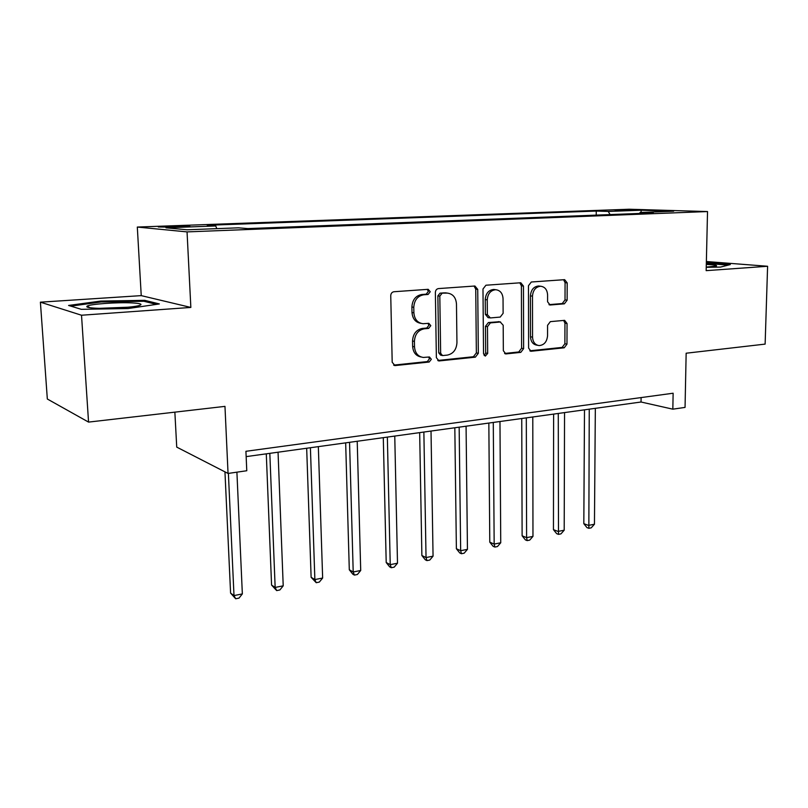 <?xml version="1.0" encoding="UTF-8"?>
<svg xmlns="http://www.w3.org/2000/svg" width="808" height="808" viewBox="0 0 808 808"><rect width="100%" height="100%" fill="white"/><g stroke="black" fill="none" stroke-linecap="round" stroke-linejoin="round"><path stroke-width="1.21" d="M430.25 291.739L428.19 289.315L393.93 291.739C391.961 292.102 390.9 293.425 390.749 295.698L392.193 362.257L394.991 365.58L429.2 362.024L431.341 359.277L429.432 356.974L423.331 357.449C417.999 356.611 415.06 353.066 414.514 346.844L414.413 341.38C414.908 334.239 418.211 330.048 424.321 328.795L428.644 328.401L430.795 325.664L428.816 323.311L423.069 323.715C417.534 322.927 414.474 319.301 413.888 312.837L413.777 307.323C414.282 300.121 417.595 295.94 423.745 294.779L428.089 294.466L430.25 291.739M420.958 323.351C415.544 322.453 412.565 318.837 411.999 312.504L411.898 307C412.383 299.829 415.706 295.657 421.837 294.496L426.18 294.183L428.341 291.456L427.291 289.375M395.496 365.57L393.658 365.115L427.301 361.58L429.442 358.833L428.674 357.025M421.059 356.984C415.948 355.964 413.141 352.45 412.636 346.43L412.534 340.976C413.019 333.856 416.322 329.674 422.422 328.422L426.745 328.038L428.886 325.311L427.998 323.362M615.029 210.07L631.26 210.221L615.029 210.07M564.368 303.828L567.125 300.192L567.186 282.901L564.64 279.659L531.321 282.002L528.472 285.709L528.604 348.117L531.058 351.258L564.236 347.794L566.974 344.137L567.044 323.503L564.61 320.352L550.359 321.635L547.572 325.321L547.561 335.663C546.965 341.814 544.148 345.117 539.118 345.582C535.078 344.945 532.896 342.137 532.543 337.138L532.482 296.142C533.028 290.102 535.755 286.81 540.653 286.244C544.905 286.81 547.228 289.719 547.592 294.96L547.582 301.778L550.117 305L564.368 303.828L562.267 303.545L565.024 299.909L565.075 282.659L563.59 279.719M81.517 315.231L190.85 307.434L141.238 295.627L40.4 302.172L81.517 315.231L88.557 422.099L224.967 406.374L228.048 473.448L246.773 470.741L245.925 451.298L673.135 393.223L672.832 409.171L685.053 407.404L686.154 353.217L765.125 344.107L767.6 266.266L706.374 261.529M190.85 307.434L187.052 231.896L707.525 211.555L706.162 270.65L767.6 266.266M477.73 289.395L474.922 286.012L438.451 288.587C436.552 288.941 435.532 290.234 435.371 292.466L436.37 357.671L439.067 360.944L475.377 357.156L478.326 353.328L477.73 289.395L475.74 289.123L474.074 286.062M485.941 285.224L520.776 282.76L523.453 286.072L523.624 348.632L520.786 352.369L505.859 353.914L503.344 350.733L503.192 325.25L500.253 322.008L490.395 322.887L487.466 326.685L487.679 353.409L485.335 356.086L483.538 353.843L482.982 289.011L485.941 285.224M88.557 422.099L47.329 399.011L40.4 302.172M174.185 227.169L189.92 226.361L174.124 226.139L158.297 226.957L174.185 227.169L174.124 226.139M187.052 231.896L137.309 227.058L629.18 209.232L707.525 211.555M596.213 215.13L596.243 211.06L207.282 225.281L215.726 225.967L165.993 227.816L187.143 229.785L238.441 227.826L247.874 228.593L653.248 212.918L640.128 212.494L639.471 213.453M596.243 211.06L608.222 211.444L641.249 210.221L673.67 211.211L640.128 212.494M174.861 412.151L176.73 447.107L228.048 473.448M141.238 295.627L137.309 227.058M246.157 456.621L641.037 402.01L672.832 409.171M641.097 397.576L641.037 402.01M215.726 225.967L216.807 228.654M610.121 214.585L608.222 211.444M641.249 210.221L640.966 212.453M128.139 308.535L159.358 303.939L144.743 300.344L100.707 301.071L68.579 305.454L81.315 309.323L128.139 308.535M706.242 267.317L720.504 267.084L730.321 264.57L706.354 262.701M100.768 302.02L100.707 301.071M144.804 301.495L144.743 300.344M706.424 263.398L706.445 262.701M437.754 360.479L473.407 356.732L476.356 352.914L475.74 289.123M441.956 293.445L439.815 296.162L440.653 353.278L442.531 355.571L447.309 355.106C453.238 353.813 456.449 349.672 456.944 342.703L456.469 303.959C455.914 297.445 452.864 293.829 447.309 293.092L440.017 293.163L437.875 295.869L439.815 296.162M441.996 355.449L440.613 355.146L438.734 352.864L437.875 295.869M447.238 293.082L446.46 293.112M440.017 293.163L444.511 292.839M504.596 353.46L518.756 351.965L521.594 348.238L521.402 285.82L519.827 282.82M499.132 321.756L488.396 322.544L485.467 326.331L485.689 352.995L487.679 353.409M484.164 355.52L485.689 352.995M503.041 298.606C502.626 293.264 500.202 290.304 495.759 289.719C490.628 290.284 487.79 293.658 487.244 299.839L487.365 314.655L490.355 317.938L500.223 317.079L503.121 313.312L503.041 298.606M495.082 289.628L493.739 289.456C488.618 290.022 485.78 293.385 485.244 299.556L487.244 299.839M489.456 317.857L488.042 317.615L485.366 314.332L485.244 299.556M548.975 304.646L562.267 303.545M539.734 286.133L538.572 285.992C533.684 286.557 530.967 289.85 530.422 295.869L532.482 296.142M537.603 345.299L537.057 345.188C533.028 344.561 530.846 341.754 530.492 336.774L530.422 295.869M529.826 350.803L562.146 347.41L564.883 343.754L564.954 323.17L563.671 320.423M224.957 471.862L230.593 593.123L233.997 595.577L242.349 593.92L236.906 472.165M228.391 473.397L233.997 595.577L235.684 598.768L230.593 593.123M242.349 593.92L239.017 598.102L235.684 598.768M266.286 453.833L271.569 585.073L275.154 587.426L283.214 585.83L278.053 452.207M269.821 453.349L275.154 587.426L276.669 590.597L271.569 585.073M283.214 585.83L279.881 589.951L276.669 590.597M306.676 448.248L311.12 577.296L314.868 579.568L322.644 578.033L318.342 446.632M310.403 447.733L314.868 579.568L316.211 582.699L311.12 577.296M322.644 578.033L319.322 582.083L316.211 582.699M345.662 442.855L349.298 569.781L353.207 571.983L360.711 570.488L357.217 441.259M349.551 442.319L353.207 571.983L354.399 575.084L352.844 574.205L349.298 569.781M360.711 570.488L357.399 574.488L354.399 575.084M383.295 437.653L386.204 562.53L390.234 564.651L397.496 563.206L394.759 436.067M387.355 437.098L390.234 564.651L391.294 567.721L389.678 566.873L386.204 562.53M397.496 563.206L394.193 567.145L391.294 567.721M132.209 302.919C117.544 302.091 89.557 304.081 87.062 306.202C85.9 307.131 88.627 307.787 95.233 308.181C108.423 308.959 133.532 307.404 139.329 305.495C142.955 304.252 140.582 303.394 132.209 302.919M128.583 307.191L99.727 308.333M70.811 306.131L101.152 301.97L143.864 301.263L156.398 304.374M706.253 267.094L716.231 266.095C717.696 265.377 714.393 264.822 706.313 264.428M706.333 263.388L728.18 265.115M419.665 432.623L421.877 555.52L426.038 557.56L433.058 556.167L431.017 431.058M423.867 432.048L426.038 557.56L426.957 560.611L425.291 559.782L421.877 555.52M433.058 556.167L429.765 560.055L426.957 560.611M454.823 427.765L456.379 548.733L460.661 550.702L467.448 549.359L466.075 426.21M459.156 427.159L460.661 550.702L461.459 553.732L459.742 552.935L456.379 548.733M467.448 549.359L464.166 553.187L461.459 553.732M488.84 423.059L489.779 542.168L494.163 544.077L500.738 542.774L499.97 421.513M493.284 422.443L494.163 544.077L494.849 547.067L493.092 546.299L489.779 542.168M500.738 542.774L497.465 546.541L494.849 547.067M521.746 418.504L522.12 535.805L526.604 537.653L532.967 536.391L532.785 416.979M526.311 417.877L526.604 537.653L527.17 540.613L525.382 539.875L522.12 535.805M532.967 536.391L529.715 540.108L527.17 540.613M553.621 414.1L553.45 529.644L558.025 531.432L564.196 530.21L564.55 412.585M558.278 413.454L558.49 534.371L556.661 533.654L553.45 529.644M564.196 530.21L560.954 533.876L558.49 534.371M584.497 409.828L583.82 523.675L588.476 525.402L594.456 524.22L595.334 408.333M589.254 409.171L588.85 528.311L586.982 527.614L583.82 523.675M594.456 524.22L591.234 527.836L588.85 528.311M166.135 227.351L166.084 226.432M421.837 294.496L423.745 294.779M411.898 307L413.777 307.323M411.999 312.504L413.888 312.837M426.745 328.038L428.644 328.401M422.422 328.422L424.321 328.795M412.534 340.976L414.413 341.38M412.636 346.43L414.514 346.844M427.301 361.58L429.2 362.024M426.18 294.183L428.089 294.466M476.356 352.914L478.326 353.328M473.407 356.732L475.377 357.156M437.855 360.55L439.522 360.934M438.734 352.864L440.653 353.278M521.402 285.82L523.453 286.072M521.594 348.238L523.624 348.632M518.756 351.965L520.786 352.369M504.849 353.611L506.262 353.904M498.233 321.665L500.253 322.008M488.396 322.544L490.395 322.887M485.467 326.331L487.466 326.685M485.366 314.332L487.365 314.655M549.4 304.858L550.379 304.99M530.492 336.774L532.543 337.138M564.954 323.17L567.044 323.503M564.883 343.754L566.974 344.137M562.146 347.41L564.236 347.794M530.119 350.995L531.442 351.248M565.075 282.659L567.186 282.901M565.024 299.909L567.125 300.192M394.072 365.357L394.991 365.58M438.269 360.762L439.067 360.944M445.37 292.819L447.309 293.092M505.222 353.783L505.859 353.914M498.566 321.655L500.576 321.998M493.739 289.456L495.759 289.719M538.572 285.992L540.653 286.244M530.472 351.147L531.058 351.258M90.011 307.727L87.062 306.202"/></g></svg>

